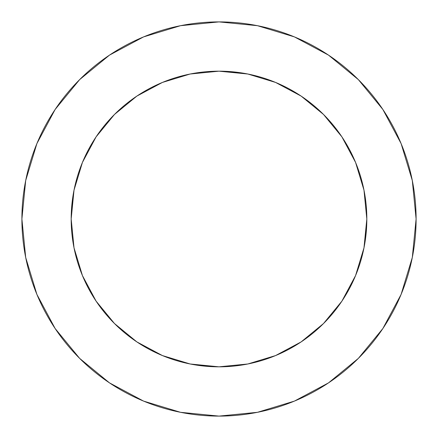 <?xml version="1.0" encoding="UTF-8"?>
<svg xmlns="http://www.w3.org/2000/svg" width="438" height="438" viewBox="0 0 438 438"><rect width="100%" height="100%" fill="white"/><g stroke="black" fill="none" stroke-linecap="round" stroke-linejoin="round"><path stroke-width="0.66" d="M366.825 219L363.983 190.163L355.574 162.432L341.914 136.875L323.529 114.471L301.125 96.086L275.568 82.426L247.837 74.017L219 71.175L190.163 74.017L162.432 82.426L136.875 96.086L114.471 114.471L96.086 136.875L82.426 162.432L74.017 190.163L71.175 219L74.017 247.837L82.426 275.568L96.086 301.125L114.471 323.529L136.875 341.914L162.432 355.574L190.163 363.983L219 366.825L247.837 363.983L275.568 355.574L301.125 341.914L323.529 323.529L341.914 301.125L355.574 275.568L363.983 247.837L366.825 219A147.825 147.825 0 0 1 219 366.825A147.825 147.825 0 0 1 71.175 219A147.825 147.825 0 0 1 219 71.175A147.825 147.825 0 0 1 366.825 219L365.56 238.288M21.9 219A197.1 197.1 0 0 1 219 21.9A197.1 197.1 0 0 1 416.1 219A197.1 197.1 0 0 1 219 416.1A197.1 197.1 0 0 1 21.9 219L25.689 257.451L36.902 294.429L55.117 328.505L79.628 358.372L109.495 382.883L143.571 401.099L180.549 412.311L219 416.1L257.451 412.311L294.429 401.099L328.505 382.883L358.372 358.372L382.883 328.505L401.099 294.429L412.311 257.451L416.1 219L412.311 180.549L401.099 143.571L382.883 109.495L358.372 79.628L328.505 55.117L294.429 36.902L257.451 25.689L219 21.9L180.549 25.689L143.571 36.902L109.495 55.117L79.628 79.628L55.117 109.495L36.902 143.571L25.689 180.549L21.9 219M219 366.825L191.839 364.306M71.175 219L73.694 191.839M219 71.175L238.288 72.44M382.883 109.495L358.372 79.628L328.555 55.155M109.495 55.117L79.628 79.628L55.155 109.445M55.117 328.505L79.628 358.372L109.445 382.845M328.505 382.883L358.372 358.372L382.845 328.555"/></g></svg>
